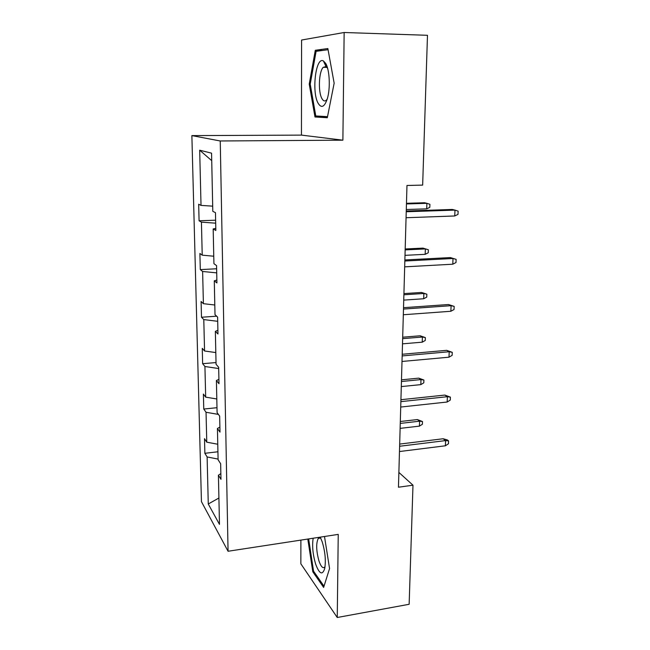 <?xml version="1.0" encoding="UTF-8"?>
<svg xmlns="http://www.w3.org/2000/svg" width="650" height="650" viewBox="0 0 650 650"><rect width="100%" height="100%" fill="white"/><g stroke="black" fill="none" stroke-linecap="round" stroke-linejoin="round"><path stroke-width="0.97" d="M300.893 540.109L300.861 563.818L337.252 617.5L409.142 604.281L412.986 485.201L398.873 472.412M191.872 135.606L201.443 501.654L228.061 551.257L220.244 140.977L191.872 135.606L301.454 135.111L342.883 140.181L344.151 32.5L301.584 40.032L301.454 135.111M344.151 32.5L427.481 35.303L422.654 185.104L406.973 185.477L398.458 487.216L412.986 485.201M218.083 459.087L207.123 456.95L204.864 453.302L217.929 451.766M218.912 498.014L208.268 503.994L207.123 456.95M217.766 444.234L206.765 442.179L204.506 438.661L204.864 453.302M206.765 442.179L206.042 412.279L203.767 409.045L216.986 407.704M216.799 398.97L205.676 397.142L203.393 394.054L203.767 409.045M205.676 397.142L204.929 366.502L202.638 363.699L216.028 362.562M215.816 352.568L204.555 350.992L202.256 348.343L202.638 363.699M204.555 350.992L203.791 319.581L201.484 317.241L216.645 316.201M214.801 305.004L203.401 303.68L201.094 301.494L201.484 317.241M203.401 303.68L202.621 271.481L200.298 269.612L216.629 268.767M213.761 256.214L202.223 255.166L199.899 253.476L200.298 269.612M202.223 255.166L201.427 222.137L199.087 220.781L215.629 220.204M212.696 206.156L201.021 205.4L198.673 204.222L199.087 220.781M201.021 205.4L199.68 150.199L211.567 153.173L212.802 211.331L215.475 212.672L215.841 230.474L213.184 228.938L213.923 263.681L216.564 265.606L216.921 282.937L214.289 280.824L215.004 314.649L217.628 317.127L217.969 333.994L215.361 331.338L216.06 364.284L218.66 367.283L219.001 383.711L216.409 380.543L217.092 412.636L219.668 416.13L220.001 432.136L217.433 428.48L218.099 459.769L220.651 463.726L220.967 479.318L218.424 475.207L219.472 524.363L208.268 503.994M219.895 427.074L217.433 428.48M218.392 414.399L206.042 412.279M218.904 379.332L216.409 380.543M218.684 368.542L204.929 366.502M217.896 330.33L215.361 331.338M217.709 321.311L203.791 319.581M216.856 280.028L214.289 280.824M216.71 272.87L202.621 271.481M215.792 228.369L213.184 228.938M215.686 223.178L201.427 222.137M337.252 617.5L338.236 534.389L228.061 551.257M342.883 140.181L220.244 140.977M211.729 160.656L199.68 150.199M220.854 473.622L218.424 475.207M327.308 117.739L334.157 83.192L327.852 48.539L315.291 50.286L309.238 84.118L314.974 116.968L327.308 117.739M307.791 539.053L312.812 571.789L323.627 587.429L329.558 568.563L324.496 536.494M326.072 64.106L325.715 65.967M325.634 66.438L325.455 67.356M327.454 117L314.974 116.968M327.519 116.659L315.786 115.96L310.221 84.118L309.238 84.118M322.424 50.472L315.291 50.286M319.41 537.696L319.491 538.176M313.869 571.618L312.812 571.789M454.74 215.971L457.99 214.386L458.128 211.136L454.984 210.104L454.74 215.971L406.063 217.734M406.234 211.762L454.984 210.104L452.311 209.454L406.258 211.006M406.453 203.946L426.879 203.312L429.918 204.303L429.812 207.366L426.692 208.845L426.879 203.312L424.515 202.743L406.469 203.296M426.692 208.845L406.299 209.519M404.844 261.024L453.009 258.489L450.385 257.579L456.121 259.358L453.009 258.489L452.782 264.209L404.674 266.849M450.385 257.579L404.869 259.959M456.121 259.358L455.991 262.527L452.782 264.209M403.488 309.067L451.092 305.687L448.5 304.525L454.171 306.402L451.092 305.687L450.864 311.269L403.325 314.746M448.5 304.525L403.528 307.694M454.171 306.402L454.041 309.498L450.864 311.269M423.028 248.113L428.366 249.771L428.261 252.761L425.173 254.321L425.352 248.918L423.028 248.113L405.186 248.974M428.366 249.771L425.352 248.918L405.153 249.901M425.173 254.321L404.999 255.344M421.566 292.451L426.839 294.19L426.741 297.115L423.686 298.756L423.865 293.475L421.566 292.451L403.926 293.597M426.839 294.19L423.865 293.475L403.886 294.791M423.686 298.756L403.739 300.105M325.699 63.424L323.44 60.97C315.721 56.136 311.48 92.259 318.175 103.317C321.425 108.526 324.456 107.055 327.275 98.889C330.517 88.668 329.696 69.81 325.699 63.424M327.608 68.274L326.007 66.593L323.253 67.308C318.801 71.508 318.004 92.072 321.961 98.629C323.391 101.156 324.927 101.603 326.552 99.97L327.202 99.125M310.221 84.118L316.111 51.326L328.063 49.709M313.162 538.233C312.008 545.959 312.829 554.572 315.624 564.046C319.361 574.023 322.384 575.543 324.699 568.604C326.024 560.658 325.187 551.72 322.189 541.799L320.239 537.144M320.816 538.306L319.824 537.737L318.273 538.363C315.965 543.262 316.192 550.81 318.971 560.999C321.002 566.743 322.936 568.758 324.773 567.044L325.049 566.654M324.009 586.219L313.536 571.131L308.661 538.915M402.163 355.924L449.215 351.739L446.672 350.342L452.262 352.316L449.215 351.739L448.996 357.191L402.009 361.465M446.672 350.342L402.212 354.266M452.262 352.316L452.14 355.339L448.996 357.191M420.144 335.782L425.36 337.602L425.254 340.462L422.232 342.176L422.411 337.025L420.144 335.782L402.691 337.204M425.36 337.602L422.411 337.025L402.651 338.65M422.232 342.176L402.504 343.842M400.871 401.635L447.387 396.695L444.876 395.07L450.401 397.134L447.387 396.695L447.168 402.017L400.717 407.046M444.876 395.07L400.928 399.709M450.401 397.134L450.279 400.083L447.168 402.017M418.754 378.137L423.906 380.039L423.808 382.834L420.818 384.629L420.981 379.584L418.754 378.137L401.489 379.827M423.906 380.039L420.981 379.584L401.44 381.509M420.818 384.629L401.294 386.588M399.612 446.257L445.599 440.594L443.129 438.758L447.208 439.871L448.589 440.895L445.599 440.594L445.388 445.794L399.466 451.539M443.129 438.758L399.677 444.072M448.589 440.895L448.468 443.779L445.388 445.794M417.398 419.559L422.484 421.533L422.386 424.271L419.429 426.132L419.591 421.2L417.398 419.559L400.311 421.501M422.484 421.533L419.591 421.2L400.254 423.41M419.429 426.132L400.116 428.374M326.007 66.593L323.44 60.97M326.958 67.381L323.253 67.308M319.824 537.737L319.491 537.258M320.458 538.029L318.273 538.363"/></g></svg>
